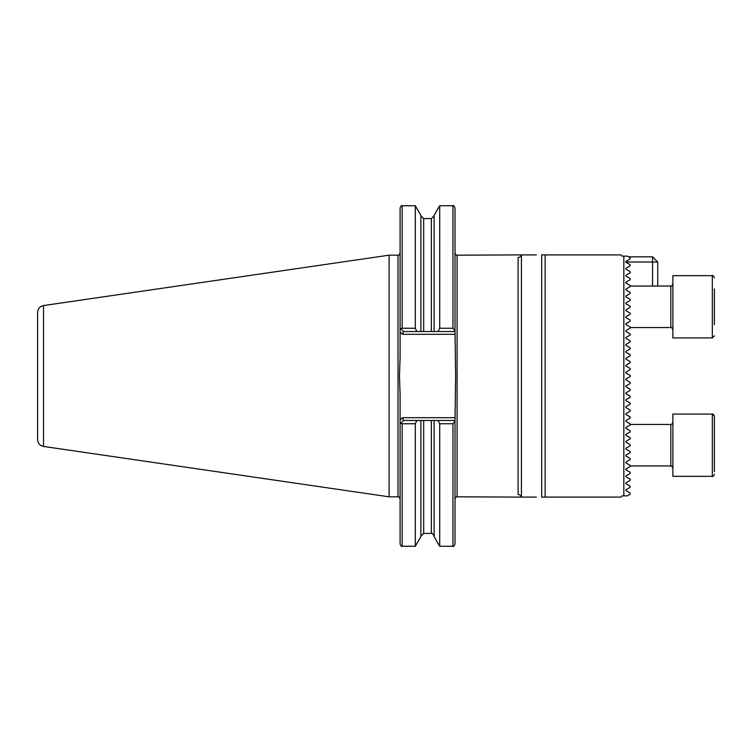 <?xml version="1.0" encoding="UTF-8"?>
<svg xmlns="http://www.w3.org/2000/svg" width="752" height="752" viewBox="0 0 752 752"><rect width="100%" height="100%" fill="white"/><g stroke="black" fill="none" stroke-linecap="round" stroke-linejoin="round"><path stroke-width="1.13" d="M628.625 312.259L630.167 313.152L630.167 314.298L625.918 316.752L625.918 317.617L630.167 320.07L630.167 321.226L625.918 323.67L626.51 324.873M629.321 326.5L630.167 326.988L630.167 328.145L625.918 330.589L625.918 331.453L630.167 333.907L630.167 335.063L625.918 337.516L625.918 338.372L630.167 340.825L630.167 341.981L625.918 344.435L625.918 345.29L630.167 347.744L630.167 348.9L625.918 351.353L625.918 352.218L630.167 354.662L630.167 355.818L625.918 358.272L625.918 359.136L630.167 361.58L630.167 362.737L625.918 365.19L625.918 366.055L625.918 365.19M628.268 464.275L630.167 465.375L630.167 466.531L625.918 468.985L625.918 469.84L630.167 472.294L630.167 473.45L625.918 475.903L625.918 476.759L630.167 479.212L630.167 480.368L625.918 482.822L625.918 483.686L630.167 486.13L630.167 487.287L625.918 489.74L625.918 490.605L630.167 493.049L630.167 494.205L627.271 495.878L623.84 495.878L623.84 256.122L627.271 256.122L630.167 257.795L630.167 258.951L625.918 261.395L625.918 262.26L630.167 264.713L630.167 265.87L625.918 268.314L625.918 269.178L630.167 271.632L630.167 272.788L625.918 275.241L625.918 276.097L630.167 278.55L630.167 279.706L625.918 282.16L625.918 283.015L630.167 285.469L630.167 286.625L625.918 289.078L625.918 289.943L630.167 292.387L630.167 293.543L625.918 295.997L625.918 296.861L630.167 299.305L630.167 300.462L625.918 302.915L625.918 303.78L630.167 306.233L630.167 307.38L626.858 309.288M627.713 450.119L630.167 451.538L630.167 452.695L625.918 455.139L625.918 456.003L630.167 458.457L630.167 459.613L625.918 462.057L625.918 462.922L630.167 465.375M629.678 416.655L630.167 418.093L625.918 420.547L625.918 421.411L630.167 423.855L630.167 425.012L625.918 427.465L625.918 428.33L630.167 430.774L630.167 431.93L625.918 434.383L625.918 435.248L630.167 437.702L630.167 438.848L625.918 441.302L625.918 442.167L630.167 444.62L630.167 445.767L629.321 446.256M626.51 447.882L625.918 449.085L630.167 451.538M536.317 254.909L521.437 254.909L521.437 497.091L536.317 497.091M626.162 406.559L625.918 407.565L630.167 410.019L629.922 411.316M625.918 407.565L627.817 408.665M628.954 395.486L630.167 396.182L630.167 397.338L625.918 399.782L625.918 400.647L627.13 401.352M628.954 402.405L630.167 403.1L630.167 404.256L625.918 406.71M626.162 392.723L625.918 393.728L627.13 394.424M628.371 381.302L630.167 382.345L630.167 383.501L625.918 385.945L625.918 386.81L627.817 387.9M630.167 383.501L629.02 384.159M627.065 378.369L625.918 379.027L625.918 379.892L630.167 382.345M625.918 372.973L625.918 372.108L625.918 372.973L630.167 375.427L630.167 376.573L629.349 377.053M626.773 343.946L627.619 343.448M627.619 350.366L629.321 349.389M629.321 361.092L626.754 359.616M627.619 364.212L629.321 363.225M521.437 497.091A3.459 3.393 180 0 0 518.09 494.572C519.547 497.58 519.547 497.58 518.09 494.572C519.547 497.58 519.547 497.58 518.09 494.572L518.09 257.428C519.547 254.42 519.547 254.42 518.09 257.428C519.547 254.42 519.547 254.42 518.09 257.428A3.459 3.393 180 0 0 521.437 254.909M455.007 331.547L438.134 331.547L439.704 328.248L452.939 328.248L455.007 330.758L455.618 376L455.007 421.242L452.939 423.752L439.704 423.752L438.134 420.453L455.007 420.453M415.311 546.262L415.311 423.752L402.16 423.752L400.835 423.169L403.551 420.453L420.904 420.453L420.904 536.571L415.311 546.262L402.16 546.262C401.812 546.845 401.117 546.159 400.092 544.185L400.092 394.95L399.481 376L400.092 357.05L400.092 207.815C401.117 205.841 401.812 205.155 402.16 205.738L402.16 328.248L415.311 328.248L415.311 205.738L402.16 205.738M389.104 255.172L43.522 305.566L43.522 446.434L389.104 496.828L389.104 255.172L398.015 255.172C398.363 255.765 399.049 255.069 400.092 253.095M43.522 446.434C39.856 445.607 37.882 443.332 37.6 439.582L37.6 312.418C37.882 308.668 39.856 306.393 43.522 305.566M625.918 456.003L630.167 458.457M630.167 445.767L625.918 448.22M630.167 411.175L625.918 413.628L625.918 414.484L630.167 416.937M625.918 400.647L630.167 403.1M630.167 397.338L625.918 399.782M625.918 393.728L630.167 396.182M625.918 386.81L630.167 389.263L630.167 390.42L625.918 392.864M630.167 376.573L625.918 379.027L625.918 379.892M541.675 254.909L541.675 497.091L545.134 497.091L545.134 254.909L541.675 254.909M623.84 256.122L622.111 256.122L620.908 254.909L545.134 254.909M623.84 495.878L622.111 495.878L620.908 497.091L545.134 497.091M625.918 366.055L630.167 368.499L630.167 369.655L625.918 372.108M625.918 324.535L630.167 326.988M625.918 317.617L630.167 320.07M630.167 307.38L625.918 309.833L625.918 310.698L630.167 313.152M400.092 423.921L400.835 423.169M416.881 420.453L415.311 423.752M420.904 420.453L438.134 420.453M452.939 423.752L452.939 546.262L439.704 546.262L434.111 536.571L434.111 420.453M439.704 546.262L439.704 423.752M452.939 546.262C453.277 546.854 453.964 546.159 455.007 544.185L455.007 421.242M415.311 328.248L416.881 331.547L403.551 331.547L400.092 328.079L400.835 328.831L402.16 328.248M438.134 331.547L416.881 331.547M420.904 331.547L420.904 215.429L415.311 205.738M434.111 331.547L434.111 215.429L439.704 205.738L439.704 328.248M455.007 330.758L455.007 207.815C453.964 205.841 453.277 205.146 452.939 205.738L439.704 205.738M403.551 420.453L402.405 417.689L455.007 417.689M455.007 334.311L402.405 334.311L403.551 331.547M627.553 304.72L630.167 306.233M630.167 300.462L625.918 302.915M630.167 293.543L625.918 295.997M625.918 289.943L630.167 292.387M630.167 286.625L629.321 287.114M626.51 288.73L625.918 289.078M625.918 442.167L630.167 444.62M630.167 438.848L627.516 440.381M630.167 431.93L628.352 432.983M630.167 425.012L629.321 425.5M626.51 427.127L625.918 427.465M628.465 256.817L652.557 256.817L652.557 262.006L625.702 262.006M652.557 286.051L652.557 262.006L657.746 262.006L657.746 286.051M657.746 262.006L652.557 256.817M714.4 416.129C713.498 414.314 712.802 413.628 712.323 414.061L672.88 414.061L672.88 476.336L712.323 476.336L712.323 414.061L714.4 416.129L714.4 471.654M714.4 463.307L714.4 462.001M714.4 427.08L714.4 443.887M714.4 288.947L714.4 324.667M672.88 275.664L672.88 337.939L712.323 337.939L712.323 275.664C712.511 274.941 713.197 275.627 714.4 277.742C713.216 275.721 712.529 275.035 712.323 275.664L672.88 275.664M714.4 306.055L714.4 323.915M520.816 497.091L457.084 496.828L457.084 255.172C456.746 255.765 456.05 255.069 455.007 253.095M400.092 498.905C399.049 496.931 398.363 496.235 398.015 496.828L398.015 255.172M402.16 546.262L402.16 423.752M431.347 420.453L431.347 533.412L423.667 533.412L423.667 420.453M423.667 331.547L423.667 218.588L420.904 215.815M431.347 331.547L431.347 218.588L423.667 218.588M452.939 328.248L452.939 205.738M400.092 420.001L402.405 417.689M402.405 334.311L400.092 331.999M630.167 465.949L670.812 465.949L670.812 424.438C671.32 424.852 672.006 424.166 672.88 422.361C672.006 424.166 671.32 424.852 670.812 424.438L630.167 424.438M630.167 327.562L670.812 327.562L670.812 286.051C671.226 286.503 671.921 285.816 672.88 283.974M520.816 254.909L457.084 255.172M457.084 496.828C456.746 496.235 456.05 496.931 455.007 498.905M423.667 533.412L420.904 536.185M431.347 533.412C431.751 532.613 432.673 533.535 434.111 536.185M431.347 218.588L434.111 215.815M398.015 496.828L389.104 496.828M670.812 465.949C670.972 465.309 671.658 466.005 672.88 468.026C672.006 466.231 671.32 465.535 670.812 465.949L671.141 465.977M714.4 474.258C713.404 476.232 712.708 476.928 712.323 476.336L713.516 475.96M670.812 327.562C671.282 327.129 671.978 327.825 672.88 329.639C671.903 327.722 671.207 327.026 670.812 327.562L671.151 327.59M712.323 337.939L714.4 335.871L712.323 337.939M630.167 286.051L670.812 286.051"/></g></svg>
